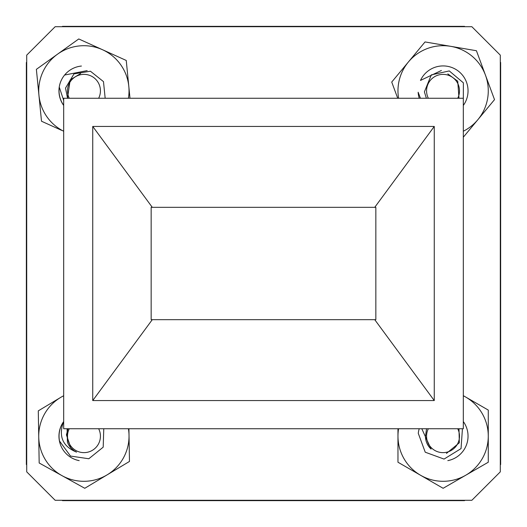 <?xml version="1.0" encoding="UTF-8"?>
<svg xmlns="http://www.w3.org/2000/svg" width="527" height="527" viewBox="0 0 527 527"><rect width="100%" height="100%" fill="white"/><g stroke="black" fill="none" stroke-linecap="round" stroke-linejoin="round"><path stroke-width="0.79" d="M447.812 460.631A24.927 24.927 0 0 0 463.312 421.541M398.583 428.734A45.157 45.157 0 0 0 465.697 475.255A45.157 45.157 0 0 0 463.312 395.764M397.964 428.734L397.964 462.225L443.121 488.292L488.279 462.225L488.279 410.085L463.312 395.672M103.773 428.734L103.193 447.166L88.813 458.753L70.486 456.059L59.525 441.046A24.927 24.927 0 0 1 63.365 422.147C58.385 436.521 62.785 446.514 76.56 452.126A17.595 17.595 0 0 1 67.416 442.146L67.087 428.734M69.281 428.734A16.456 16.456 0 0 0 75.605 450.341A16.456 16.456 0 0 0 98.654 428.734M76.56 452.126L74.07 450.71L70.888 447.937L66.422 434.867L68.023 428.734M419.242 98.266A24.927 24.927 0 0 1 418.148 92.238L420.447 98.266M457.719 98.266A16.456 16.456 0 0 0 442.1 74.399A16.456 16.456 0 0 0 428.346 98.266M426.376 98.266L424.4 91.889L431.303 74.887L449.281 70.934L463.391 82.844L463.312 101.355M447.831 73.905L457.746 81.184L458.977 98.266M63.688 105.321A24.927 24.927 0 0 1 59.307 87.225L63.688 100.446M98.654 98.266A16.456 16.456 0 0 0 86.349 74.544A16.456 16.456 0 0 0 69.281 98.266M67.555 98.266L65.5 88.128L73.997 73.866L90.44 71.231L103.483 81.619L105.169 98.266M68.023 98.266L67.621 97.33L70.163 79.92L80.578 73.569M462.436 428.734L461.046 448.596L444.05 459.083L425.236 452.206L418.273 433.313A24.927 24.927 0 0 1 419.242 428.734M428.346 428.734A16.456 16.456 0 0 0 453.141 449.156A16.456 16.456 0 0 0 457.719 428.734M421.791 428.734L431.086 449.083A17.595 17.595 0 0 1 425.454 436.778L426.521 428.734M431.086 449.083L429.149 446.975L426.975 443.352M458.977 428.734L459.333 442.792L446.422 453.431M87.172 70.618L64.604 75.038A24.927 24.927 0 0 0 63.688 105.459M81.428 66.046A24.927 24.927 0 0 0 64.604 75.038M128.417 98.266A45.157 45.157 0 0 0 57.568 54.156A45.157 45.157 0 0 0 63.688 131.236M129.985 98.266L126.249 60.46L78.754 38.958L36.376 69.347L41.508 121.23L61.488 130.281M63.688 421.541A24.927 24.927 0 0 0 79.188 460.631M63.688 395.764A45.157 45.157 0 0 0 61.975 475.637A45.157 45.157 0 0 0 128.417 428.734M60.638 397.437L38.287 410.856L39.176 462.989L84.768 488.285L129.471 461.448L128.911 428.734M441.409 70.473L420.48 80.433A24.927 24.927 0 0 1 462.976 75.776A24.927 24.927 0 0 1 463.312 105.459M463.312 131.236A45.157 45.157 0 0 0 450.73 46.336A45.157 45.157 0 0 0 398.583 98.266A45.157 45.157 0 0 1 408.379 62.002L391.726 82.06L397.72 98.266M463.312 137.211L494.517 99.636L476.428 50.73L425.032 41.943L408.379 62.002M62.114 500.288L62.476 500.65L464.524 500.65L464.886 500.288M500.301 464.873L500.65 464.524L500.65 62.476L500.301 62.127M26.712 62.107L26.35 62.476L26.35 464.524L26.712 464.893M464.88 26.706L464.524 26.35L62.476 26.35L62.12 26.706M151.157 207.328L375.843 207.328L375.843 319.672L151.157 319.672L151.157 207.328L151.157 319.672M375.843 207.328L375.843 319.672M152.283 319.672L92.739 400.56L434.261 400.56L374.737 319.672M152.29 207.328L92.739 126.44L92.739 400.56M434.261 400.56L434.261 126.44L374.73 207.328M463.312 98.266L63.688 98.266L63.688 428.734L463.312 428.734L463.312 98.266M92.739 126.44L434.261 126.44M26.712 55.144L26.712 471.843L55.157 500.288L471.856 500.288L500.301 471.843L500.301 55.144L471.856 26.706L55.157 26.706L26.712 55.144"/></g></svg>
